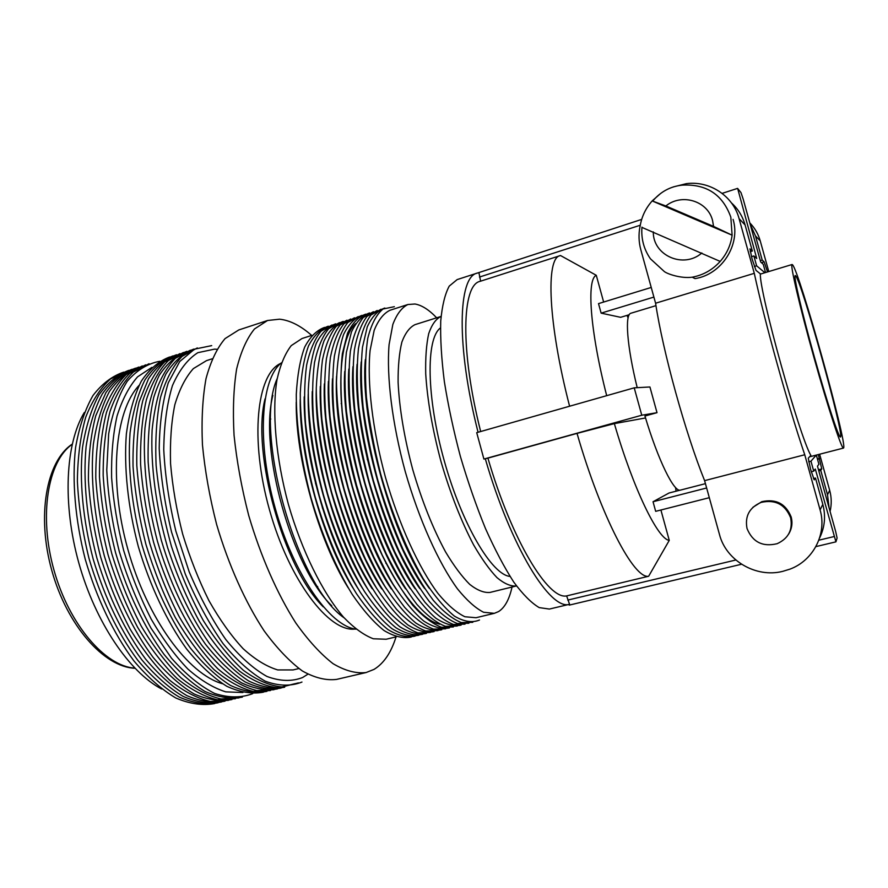 <?xml version="1.0" encoding="UTF-8"?>
<svg xmlns="http://www.w3.org/2000/svg" width="888" height="888" viewBox="0 0 888 888"><rect width="100%" height="100%" fill="white"/><g stroke="black" fill="none" stroke-linecap="round" stroke-linejoin="round"><path stroke-width="1.33" d="M216.894 349.295L214.508 349.139L197.846 352.68C187.646 359.174 179.187 370.152 172.439 385.603C166.977 403.518 164.08 424.841 163.758 449.594C165.068 475.768 169.097 502.941 175.846 531.091L189.188 571.828C200.111 597.613 212.321 620.19 225.818 639.56C239.638 656.476 253.346 668.775 266.922 676.445C280.042 681.34 291.941 681.695 302.63 677.511L307.836 674.225M335.364 564.146L335.309 563.558M334.143 551.626L334.021 550.616M331.779 534.876L331.468 533.011M310.389 457.72L309.69 455.966M303.441 441.347L303.019 440.426M330.369 553.379L330.281 552.48M328.371 537.717L328.116 536.108M322.677 508.757L320.135 498.834M318.448 492.818L315.462 483.017M305.927 456.809L305.306 455.311M299.267 441.702L298.879 440.881M311.677 335.42C300.644 325.707 289.943 320.302 279.576 319.192L267.566 320.49L254.479 328.971C246.831 338.384 240.892 351.704 236.641 368.931C233.555 388.223 232.7 410.345 234.055 435.275C236.763 461.338 241.658 488.1 248.74 515.573C260.75 556.399 277.278 593.905 295.782 622.932C308.314 640.559 320.746 654.145 333.078 663.691C345.044 670.773 356.055 673.715 366.1 672.538L374.003 669.408C383.771 663.48 391.131 652.636 396.048 636.874M402.764 568.486L402.741 567.832M402.142 558.252L402.053 557.231M400.988 546.02L400.81 544.466M398.945 530.436L398.568 528.005M370.351 427.161L369.397 424.886M363.714 411.932L363.059 410.511M358.153 400.377L357.686 399.456M353.235 390.964L352.913 390.387M385.903 563.336L385.914 562.67M385.814 553.668L385.781 552.691M385.17 542.013L385.059 540.57M383.583 526.928L383.272 524.63M379.365 502.397L377.955 496.037M369.319 465.19L367.221 459.029M359.018 437.995L358.097 435.864M352.27 423.443L351.626 422.144M346.598 412.709L346.12 411.854M341.525 404.107L341.17 403.541M436.674 317.815C428.96 309.734 421.722 305.139 414.962 304.007L407.892 304.517C401.72 307.57 396.703 314.208 392.84 324.453L389.088 344.577C386.402 376.534 392.185 423.687 405.294 471.75C419.036 519.647 438.572 562.948 457.464 588.855C466.788 600.355 475.491 608.158 483.572 612.254L494.327 613.331L498.634 611.543C504.861 607.525 509.324 599.356 512.032 587.035M640.082 226.44C641.58 216.839 645.609 208.336 652.169 200.932L665.867 205.972L713.564 226.407L712.565 220.524C707.803 200.91 681.762 192.985 665.867 205.972M752.902 507.303L761.826 501.665C775.979 498.601 785.769 503.707 791.175 516.994C792.751 523.121 791.885 528.848 788.577 534.176M747.019 528.482C744.743 516.161 749.45 507.459 761.127 502.386C775.368 499.3 785.203 504.44 790.642 517.793C792.906 529.87 788.411 538.505 777.144 543.7C762.614 547.152 752.58 542.08 747.019 528.482M652.902 200.843C660.783 191.553 670.651 186.302 682.495 185.115C706.571 183.927 722.677 194.583 730.813 217.105L732.112 235.187L713.564 226.407M795.581 275.746L795.226 275.546C793.306 275.38 802.008 312.842 814.44 357.231C826.861 401.62 838.871 438.15 840.425 437.007L840.525 436.94C844.333 434.565 801.331 280.364 795.581 275.746M843.6 447.963C847.585 444.144 799.322 271.106 792.529 264.779L792.085 264.513C789.887 264.28 799.733 306.737 813.919 357.376C828.082 408.025 841.713 449.417 843.467 448.085L843.6 447.963M637.207 387.668C626.895 346.065 624.63 314.241 630.957 313.22L655.977 305.65M705.438 483.66L680.474 490.098C674.203 492.818 658.119 460.295 644.943 416.017L657.009 412.676L649.927 386.979L634.221 387.834L476.712 432.656L483.905 459.063L641.769 415.229L634.221 387.834M645.532 417.959L614.352 423.62L577.034 433.388C601.198 517.216 634.176 579.398 648.651 576.245L566.633 595.904L569.552 604.273L568.431 604.539L569.297 605.105L741.536 564.246M577.034 433.388L487.912 458.13C511.743 540.093 548.229 599.966 566.633 595.904M606.693 395.671C590.009 330.713 586.48 279.121 596.281 275.302L560.517 255.533L480.108 281.329C461.86 284.815 460.028 350.138 480.663 431.524M560.117 255.644C545.621 257.842 548.04 323.176 569.596 406.227M676.057 491.197L675.601 487.59M628.105 317.882L626.995 315.395M614.352 423.62C633.355 489.022 657.975 539.338 669.263 540.381L648.651 576.245M487.912 458.13L485.27 458.685C510.955 547.374 550.482 610.933 569.552 604.273M480.619 281.174L478.932 272.694L477.245 273.093C457.997 276.723 456.055 345.965 478.066 432.267M660.905 510.001L669.263 540.381M680.042 490.165L669.041 493.007L653.035 501.742L655.677 511.333L709.312 497.691M651.237 287.446L598.512 303.618L601.132 313.142L620.623 317.316L629.259 314.707M596.281 275.302L603.64 302.042M477.245 273.093L457.154 279.587L449.228 286.125C444.966 294.05 442.124 305.716 440.726 321.112C440.259 338.528 441.469 358.708 444.355 381.64C448.207 405.716 453.546 430.613 460.361 456.343C467.887 481.862 476.257 505.916 485.459 528.493C494.894 549.594 504.34 567.465 513.775 582.106C522.976 594.538 531.457 603.041 539.205 607.603L549.372 609.068L568.431 604.539M485.27 458.685L483.905 459.063M760.306 260.661L762.215 260.073L755.488 235.919L750.083 223.943M749.794 222.877C754.8 227.983 758.285 234.01 760.25 240.937L768.775 271.562M731.468 202.919C738.072 208.935 742.612 216.272 745.088 224.964L752.336 251.027L749.949 248.884L752.058 258.941L756.021 270.396L760.339 273.826C759.173 291.508 799.4 436.197 810.855 455.411L808.258 458.208L810.644 469.586L814.229 479.864L815.495 478.055L822.81 504.351C825.895 516.039 824.819 527.272 819.569 538.061M750.238 251.67L752.336 251.027M704.606 480.641L804.75 454.756L820.09 509.901C827.161 533.755 813.353 560.55 789.954 569.141L782.628 571.384C755.855 578.155 726.073 560.506 719.502 534.576L704.606 480.641C685.381 433.089 662.848 351.448 655.588 303.219L754.289 273.326L739.082 218.626C733.133 195.937 709.767 180.597 686.446 183.638L673.215 186.946M640.392 224.62L640.004 226.418M639.982 226.529C638.472 234.41 638.75 242.135 640.814 249.728L655.588 303.219M829.103 507.914L827.516 494.738L820.745 470.385L821.755 468.908L818.325 454.556M818.803 470.884L820.745 470.385M819.624 454.223L829.681 490.343C831.59 497.358 831.723 504.373 830.08 511.41M767.543 271.928L764.124 261.827L762.215 260.073M816.338 455.067L818.903 464.258L817.482 466.145L835.697 531.601L837.095 538.028L835.93 541.846L815.306 469.042L813.73 471.14L810.966 461.194L816.283 455.089M811.266 471.761L813.73 471.14M653.035 501.742L706.626 487.989M808.702 461.782L810.966 461.194M804.75 454.756C787.945 405.361 764.701 321.756 754.289 273.326M813.497 478.554L815.495 478.055M751.448 256.688L753.868 255.944L756.72 258.486L737.639 188.434L740.981 192.596L743.156 199.034L760.683 262.004L763.247 264.291L765.545 272.538M601.132 313.142L653.89 297.08M754.378 266.5L756.62 265.812L753.868 255.944M764.912 272.727L756.62 265.812M477.855 272.916L641.68 219.403M652.169 200.932L732.112 235.187C730.791 245.066 726.817 253.813 720.19 261.416C712.531 269.874 703.207 275.136 692.218 277.2L695.027 278.599C721.456 274.658 740.881 244.866 733.088 219.392M641.935 227.395L720.19 261.416M657.009 412.676L641.769 415.229M440.47 327.916C425.818 338.55 426.34 397.08 444.266 460.85C462.049 524.653 491.985 574.947 510.034 576.423M441.059 316.428L440.881 316.483C435.797 319.036 431.746 324.764 428.704 333.655C426.362 344.344 425.363 357.764 425.718 373.904C427.383 400.421 432.489 429.703 441.047 461.749C450.36 493.573 461.194 521.245 473.548 544.777C481.629 558.763 489.443 569.708 496.991 577.633C504.206 583.66 510.656 586.435 516.317 585.98L516.494 585.936M440.881 316.483L415.018 324.642C409.623 327.295 405.25 333.089 401.898 342.024C399.256 352.736 397.991 366.156 398.101 382.262C399.4 408.702 404.284 437.84 412.765 469.663C422.033 501.265 432.989 528.693 445.598 551.97C453.868 565.8 461.915 576.601 469.741 584.393C477.245 590.287 483.993 592.973 489.976 592.429L516.317 585.98M407.892 304.517L389.954 310.278C383.538 313.397 378.277 320.102 374.17 330.38L370.085 350.527C366.944 382.462 372.416 429.47 385.448 477.311C399.145 524.952 418.87 567.976 438.128 593.639C447.641 605.028 456.565 612.731 464.89 616.749L476.012 617.726L494.327 613.331M394.361 306.693L383.028 308.991C376.412 314.463 371.328 324.209 367.787 338.228C365.301 354.601 364.846 374.314 366.422 397.358C369.219 421.811 373.97 447.363 380.663 474.014C391.919 513.775 406.948 550.593 423.11 578.532C433.932 595.337 444.366 607.858 454.39 616.106C463.913 621.722 472.283 623.032 479.498 620.024M365.334 359.551C359.74 421.123 392.64 538.683 429.392 588.4M384.815 308.036C377.766 310.467 371.917 316.761 367.255 326.895L362.482 347.252C360.817 364.191 361.005 383.894 363.048 406.371C366.178 429.97 371.04 454.345 377.622 479.498C385.059 504.417 393.562 527.772 403.13 549.561C413.053 569.83 423.121 586.768 433.333 600.388C443.345 611.765 452.68 619.158 461.327 622.566L472.782 622.322M361.205 361.893C355.888 423.343 388.189 538.772 424.642 588.544M380.996 309.257L370.995 315.029C365.323 322.455 361.139 333.622 358.441 348.551C356.732 365.479 356.887 385.181 358.885 407.636C361.993 431.213 366.822 455.555 373.393 480.686C380.819 505.561 389.333 528.882 398.923 550.649C408.857 570.873 418.958 587.789 429.204 601.376C439.26 612.731 448.64 620.113 457.342 623.509L468.886 623.254M357.076 364.258C352.036 425.574 383.749 538.872 419.88 588.666M377.189 310.478L367.11 316.283C361.394 323.72 357.154 334.909 354.401 349.839C352.658 366.766 352.769 386.458 354.734 408.891C357.809 432.445 362.626 456.765 369.175 481.862C376.601 506.715 385.115 530.003 394.716 551.726C404.684 571.928 414.807 588.811 425.086 602.375C435.187 613.697 444.622 621.067 453.368 624.453L464.99 624.175M352.958 366.644C348.207 427.783 379.331 538.972 415.129 588.766M373.382 311.71L363.236 317.538C357.464 324.997 353.18 336.197 350.383 351.126C348.584 368.054 348.662 387.734 350.594 410.145C353.635 433.677 358.43 457.975 364.968 483.039C375.857 520.335 390.154 554.734 405.594 581.263C415.95 597.358 426.04 609.668 435.841 618.192C445.232 624.386 453.657 626.695 461.105 625.108M348.84 369.042C344.378 429.992 374.914 539.072 410.367 588.844M369.586 312.931C362.348 315.462 356.299 321.822 351.437 332.012L346.364 352.403C344.522 369.33 344.555 389 346.453 411.399C349.472 434.909 354.245 459.185 360.772 484.215C368.187 509.002 376.712 532.223 386.336 553.879C396.337 574.014 406.526 590.842 416.883 604.351C427.073 615.639 436.585 622.965 445.443 626.329L457.231 626.04M344.733 371.462C340.57 432.201 370.507 539.16 405.605 588.91M365.801 314.141C358.508 316.705 352.403 323.088 347.497 333.289L342.357 353.69C340.47 370.607 340.459 390.265 342.335 412.654C345.321 436.141 350.072 460.384 356.588 485.381C363.991 510.134 372.516 533.322 382.162 554.956C392.185 575.058 402.397 591.852 412.798 605.339C423.021 616.605 432.589 623.909 441.503 627.261L453.357 626.961M355.589 323.654C336.519 341.003 335.065 410.878 356.044 485.536C376.878 560.239 414.385 619.202 439.704 624.142M362.015 315.362C354.678 317.948 348.529 324.342 343.567 334.554C339.471 346.953 337.107 362.704 336.474 381.818C336.985 413.364 342.302 448.274 352.403 486.557C363.259 523.698 377.6 557.942 393.162 584.348C403.618 600.355 413.819 612.587 423.765 621.056C433.3 627.217 441.88 629.492 449.495 627.883M336.563 376.357C332.967 436.585 361.727 539.36 396.07 588.966M358.241 316.572L347.796 322.533C341.825 330.059 337.351 341.292 334.365 356.232C332.389 373.16 332.301 392.796 334.099 415.151C337.029 438.594 341.736 462.792 348.24 487.723C355.633 512.409 364.158 535.531 373.837 557.087C383.905 577.133 394.172 593.872 404.639 607.303C414.951 618.525 424.608 625.807 433.622 629.137L445.643 628.804M332.478 378.832C329.182 438.772 357.365 539.449 391.297 588.966M354.479 317.782L343.956 323.776C337.94 331.324 333.411 342.568 330.38 357.509C328.36 374.425 328.238 394.05 330.003 416.394C332.9 439.815 337.584 463.98 344.078 488.888C354.911 525.94 369.286 560.073 384.926 586.391C395.449 602.341 405.716 614.529 415.751 622.965C425.385 629.093 434.066 631.346 441.791 629.725M328.416 381.341C325.408 440.959 353.002 539.549 386.524 588.944M350.716 318.992L340.126 325.019C334.055 332.578 329.481 343.834 326.407 358.774C324.342 375.691 324.176 395.315 325.907 417.626C328.782 441.036 333.444 465.179 339.915 490.054C347.297 514.674 355.844 537.728 365.545 559.218C375.646 579.198 385.969 595.881 396.514 609.268C406.904 620.446 416.661 627.683 425.774 630.991L437.951 630.647M324.353 383.86C321.645 443.134 348.651 539.638 381.74 588.888M346.964 320.202L336.297 326.262C330.181 333.833 325.552 345.088 322.433 360.04C320.324 376.956 320.124 396.57 321.822 418.87C324.664 442.246 329.315 466.367 335.775 491.208C346.586 528.16 360.994 562.204 376.723 588.433C387.301 604.328 397.658 616.472 407.77 624.863C417.504 630.957 426.284 633.188 434.121 631.568M320.302 386.413C317.893 445.31 344.322 539.738 376.956 588.811M343.223 321.401C335.631 324.098 329.237 330.591 324.031 340.859C319.702 353.291 317.116 369.053 316.272 388.123C316.494 419.58 321.611 454.323 331.635 492.374C339.005 516.927 347.563 539.915 357.287 561.349C367.432 581.263 377.811 597.89 388.433 611.221C398.901 622.355 408.735 629.57 417.959 632.844L430.291 632.478M316.272 388.977C314.141 447.474 339.993 539.826 372.172 588.711M339.482 322.61L328.671 328.726C322.455 336.33 317.738 347.608 314.519 362.559C312.321 379.476 312.043 399.067 313.686 421.334C316.461 444.677 321.079 468.742 327.517 493.528C338.306 530.38 352.747 564.324 368.542 590.453C379.187 606.304 389.621 618.392 399.822 626.75C409.657 632.811 418.537 635.031 426.473 633.388M312.243 391.575C310.411 449.639 335.675 539.915 367.377 588.589M335.753 323.809C328.072 326.551 321.578 333.067 316.272 343.367C311.843 355.811 309.168 371.561 308.258 390.62C308.358 422.044 313.397 456.732 323.387 494.683C334.177 531.49 348.629 565.379 364.469 591.475C375.147 607.281 385.614 619.358 395.859 627.694C405.738 633.743 414.674 635.941 422.655 634.298M308.225 394.205C306.682 451.803 331.379 540.004 362.582 588.433M332.023 325.008L321.079 331.18C314.752 338.816 309.945 350.116 306.638 365.068C304.362 381.984 304.007 401.554 305.572 423.787C308.291 447.086 312.865 471.106 319.28 495.826C330.059 532.589 344.522 566.433 360.406 592.485C371.117 608.269 381.618 620.324 391.908 628.637C401.831 634.676 410.811 636.863 418.859 635.209M304.207 396.858C302.975 453.957 327.084 540.082 357.786 588.245M328.305 326.196C320.535 328.993 313.941 335.542 308.547 345.854C304.018 358.319 301.254 374.07 300.266 393.118C300.255 424.497 305.228 459.118 315.185 496.98C325.94 533.699 340.426 567.476 356.354 593.495C367.088 609.246 377.622 621.278 387.967 629.581C397.935 635.597 406.959 637.773 415.062 636.119M300.211 399.533C299.267 456.11 322.799 540.17 352.98 588.023M324.597 327.394C316.772 330.203 310.134 336.774 304.695 347.097C300.122 359.562 297.314 375.324 296.281 394.35C296.215 425.718 301.143 460.306 311.089 498.124C321.833 534.798 336.341 568.531 352.303 594.494C363.07 610.234 373.637 622.233 384.027 630.524C394.039 636.518 403.119 638.683 411.266 637.029M296.226 402.242C295.582 458.252 318.526 540.248 348.163 587.778M311.877 335.353L302.009 338.528L291.253 345.61C285.048 353.602 280.297 364.935 277.001 379.631C271.795 411.488 275.768 457.775 288.422 504.462C301.842 550.949 322.477 592.562 343.467 617.093C353.912 627.938 363.858 635.164 373.315 638.772L386.18 639.238L396.259 636.829M277.189 378.599C253.224 431.202 296.37 585.359 344.167 617.87M272.871 395.382C258.708 449.017 291.808 567.288 331.768 605.771M281.385 362.837C260.795 378.921 256.577 441.958 275.202 508.169C293.651 574.425 329.981 626.107 355.933 629.17M265.046 398.856C251.293 452.591 283.627 568.076 323.265 606.859M280.752 363.381C256.665 373.848 249.606 439.26 269.464 509.768C289.1 580.352 329.093 632.589 355.111 629.037M267.566 320.49L238.783 329.948L225.064 338.606C216.994 348.107 210.645 361.471 206.005 378.688C202.553 397.957 201.365 420.002 202.453 444.821C204.928 470.729 209.657 497.302 216.65 524.553C228.582 565.034 245.266 602.164 264.113 630.824C276.901 648.218 289.654 661.604 302.342 670.962C314.707 677.877 326.118 680.685 336.596 679.398L366.1 672.538M212.154 358.808L206.493 360.639L193.373 368.598C185.625 377.234 179.443 389.277 174.836 404.728C171.317 421.955 169.897 441.58 170.563 463.603C172.494 486.546 176.534 510.034 182.662 534.065C189.899 557.797 198.646 579.964 208.902 600.588C219.769 619.746 231.169 635.775 243.123 648.684C255.078 659.495 266.611 666.577 277.722 669.929L293.073 669.929L298.845 668.553M211.688 345.621L194.528 349.151L179.72 361.538L168.287 382.761C162.615 401.11 159.585 422.988 159.207 448.407C160.517 475.291 164.635 503.207 171.573 532.156L185.292 574.014C196.537 600.51 209.113 623.687 223.01 643.534C237.24 660.85 251.337 673.415 265.29 681.207C278.777 686.135 291.009 686.424 301.964 682.051M197.314 347.93L182.062 356.377C173.016 365.967 165.834 379.631 160.528 397.369C156.521 417.26 155.056 439.96 156.122 465.49C158.73 492.052 163.858 519.058 171.484 546.497C180.408 573.393 191.02 598.09 203.33 620.59C216.25 641.147 229.604 657.708 243.368 670.285C256.998 680.286 269.897 685.836 282.051 686.946L298.435 682.883M193.828 349.073C183.106 353.202 173.782 361.549 165.867 374.137C159.019 389.122 154.445 407.714 152.126 429.903C150.483 465.245 155.833 506.615 167.621 547.585C176.546 574.447 187.168 599.111 199.489 621.578C212.443 642.102 225.818 658.641 239.627 671.195C253.302 681.163 266.245 686.69 278.444 687.789L294.905 683.705M190.343 350.216L175.38 358.33C166.445 367.454 159.252 380.419 153.791 397.225C149.539 416.061 147.663 437.64 148.163 461.971C150.116 487.368 154.479 513.397 161.25 540.059C172.982 579.62 189.877 615.717 209.235 643.245C222.422 659.873 235.631 672.482 248.84 681.052C261.738 687.19 273.682 689.243 284.671 687.223M186.869 351.348C176.379 355.355 167.188 363.325 159.307 375.258C152.414 389.455 147.63 407.081 144.955 428.127C142.646 461.705 146.909 501.287 157.409 541.136C169.12 580.652 186.025 616.694 205.439 644.189C218.648 660.794 231.879 673.37 245.144 681.929C258.075 688.034 270.074 690.076 281.119 688.056M183.405 352.481L168.298 360.65C159.274 369.796 151.981 382.772 146.431 399.578C142.102 418.415 140.16 439.971 140.593 464.269C142.491 489.621 146.809 515.606 153.569 542.213C165.279 581.684 182.195 617.682 201.632 645.121C214.885 661.704 228.149 674.258 241.447 682.794C254.423 688.888 266.467 690.92 277.567 688.877M179.942 353.624L164.768 361.805C155.689 370.973 148.363 383.949 142.768 400.754C138.395 419.58 136.419 441.136 136.808 465.412C138.683 490.753 142.99 516.705 149.739 543.29C157.775 569.508 167.566 593.928 179.121 616.55C191.375 637.506 204.262 654.9 217.771 668.72C231.28 680.175 244.289 687.467 256.787 690.587L274.015 689.71M176.479 354.745C165.856 358.808 156.521 366.822 148.507 378.776L139.105 401.931C134.698 420.757 132.678 442.302 133.045 466.555C134.887 491.874 139.183 517.804 145.91 544.355C153.946 570.54 163.736 594.938 175.302 617.526C187.579 638.45 200.499 655.821 214.03 669.619C227.572 681.052 240.626 688.322 253.18 691.43L270.474 690.542M173.038 355.877C162.36 359.951 152.98 367.976 144.911 379.953C137.851 394.161 132.9 411.777 130.07 432.789C127.55 466.3 131.657 505.738 142.102 545.421C153.779 584.759 170.74 620.612 190.287 647.929C203.618 664.424 216.994 676.911 230.414 685.392C243.523 691.43 255.7 693.428 266.944 691.364M169.586 357.009C158.863 361.094 149.45 369.131 141.336 381.119C134.221 395.327 129.237 412.942 126.362 433.955C123.787 467.432 127.861 506.848 138.295 546.486C149.961 585.78 166.933 621.578 186.524 648.862C199.878 665.334 213.287 677.788 226.74 686.258C239.893 692.285 252.125 694.261 263.414 692.185M138.972 385.492C114.73 411.366 108.392 480.042 127.883 549.406C147.23 618.803 188.3 674.214 222.455 683.738M151.892 367.355L137.573 376.845C129.071 386.524 122.222 399.589 117.038 416.028C113.009 434.243 111.2 454.8 111.611 477.7C113.375 501.498 117.405 525.785 123.698 550.571C131.191 575.024 140.36 597.879 151.193 619.136C162.737 638.927 174.958 655.555 187.856 669.019C200.821 680.386 213.453 688 225.741 691.852L242.912 692.529M159.696 361.305C147.586 363.558 136.763 370.229 127.228 381.285C118.737 394.894 112.543 412.432 108.669 433.888L106.76 470.052C108.136 496.559 112.343 523.798 119.369 551.781C127.894 579.353 138.439 604.817 151.027 628.193L171.428 658.108C185.881 674.436 200.266 686.202 214.596 693.428C228.494 697.935 241.203 698.001 252.725 693.65M149.062 363.725L133.267 372.128C123.787 381.396 116.062 394.427 110.09 411.233C105.35 430.025 103.052 451.493 103.175 475.613C104.817 500.776 108.958 526.517 115.607 552.836C127.217 591.863 144.278 627.383 164.069 654.412C177.589 670.729 191.198 683.05 204.895 691.397C218.304 697.324 230.802 699.222 242.38 697.102M145.654 364.835L129.803 373.271C120.28 382.539 112.51 395.582 106.493 412.387C101.72 431.18 99.378 452.625 99.478 476.734C101.088 501.875 105.206 527.594 111.844 553.89C119.825 579.809 129.648 603.929 141.325 626.251C153.768 646.908 166.9 664.035 180.73 677.611C194.594 688.855 208.003 695.959 220.968 698.945L238.894 697.924M142.269 365.945L126.34 374.403C116.772 383.694 108.958 396.736 102.897 413.542C98.091 432.323 95.715 453.768 95.782 477.855C97.369 502.974 101.476 528.671 108.103 554.945C116.073 580.83 125.907 604.928 137.596 627.217C150.039 647.84 163.203 664.934 177.067 678.499C190.964 689.71 204.418 696.803 217.416 699.777L235.409 698.734M138.872 367.055C127.75 371.306 117.926 379.454 109.413 391.508C101.909 405.761 96.559 423.354 93.362 444.289C90.321 477.611 94.061 516.727 104.362 555.988C115.94 594.882 133.045 630.258 152.947 657.164C166.544 673.393 180.253 685.658 194.072 693.939C207.603 699.822 220.224 701.687 231.946 699.544M135.498 368.165C124.32 372.427 114.463 380.586 105.905 392.651L95.738 415.828C90.853 434.609 88.412 456.032 88.423 480.086C89.954 505.172 94.017 530.813 100.633 557.031C108.591 582.861 118.426 606.893 130.136 629.126C142.624 649.694 155.833 666.744 169.752 680.252C183.727 691.419 197.258 698.479 210.345 701.42L228.471 700.355M132.123 369.275C120.901 373.548 111 381.729 102.398 393.784C94.805 408.047 89.377 425.641 86.103 446.553C82.961 479.853 86.636 518.903 96.903 558.075C108.469 596.88 125.597 632.167 145.565 658.996C159.218 675.169 172.994 687.39 186.88 695.637C200.499 701.476 213.209 703.318 225.019 701.165M128.749 370.374C117.493 374.669 107.537 382.861 98.89 394.927C91.264 409.19 85.792 426.784 82.484 447.685C79.287 480.963 82.939 519.98 93.185 559.118C104.74 597.879 121.878 633.122 141.891 659.906C155.567 676.057 169.375 688.244 183.305 696.481C196.958 702.308 209.712 704.14 221.567 701.964M127.106 371.029L110.556 378.932C100.522 387.878 92.252 400.632 85.725 417.194C80.464 435.764 77.678 457.065 77.378 481.085C78.621 506.16 82.484 531.879 88.944 558.219C100.344 597.302 117.505 632.944 137.64 660.084C151.426 676.456 165.357 688.811 179.432 697.169C193.229 703.096 206.127 704.961 218.115 702.774M123.754 372.128C112.21 376.001 101.942 383.805 92.963 395.549C84.993 409.523 79.187 426.895 75.558 447.663C71.895 480.797 75.18 519.891 85.248 559.274C96.637 598.312 113.808 633.899 133.977 660.994C147.785 677.333 161.749 689.676 175.857 698.012C189.71 703.918 202.642 705.771 214.674 703.574M84.305 412.498C65.468 443.523 62.271 503.896 78.865 563.125C95.438 622.355 129.504 672.305 161.705 689.033M316.794 599.389L316.85 598.823M317.627 587.945L317.671 586.602M270.785 419.081L270.041 417.959M72.15 444.355C47.841 461.172 38.595 515.54 53.957 570.096C69.142 624.697 105.284 666.366 134.787 668.12M652.38 200.71L660.661 193.451M818.481 469.741L821.755 468.908M817.515 459.296L819.546 458.774M817.437 459.018L819.469 458.497M761.405 262.659L764.124 261.827M760.25 240.937L755.488 235.919M827.516 494.738L829.681 490.343M567.776 600.088L735.819 560.006M818.814 540.204L834.087 536.563M745.088 224.964L739.082 218.626M820.09 509.901L822.81 504.351M479.487 277.045L640.248 225.241M653.29 231.879C652.88 255.522 683.505 269.086 701.853 252.98M72.206 444.144C46.287 461.194 36.452 516.028 51.859 570.684C67.066 625.396 103.94 667.154 134.932 668.264M761.826 501.665L761.127 502.386M809.545 456.821L843.467 448.085M760.35 274.103L792.085 264.513M815.883 546.608L835.93 541.846M722.133 193.373L737.562 188.389M641.957 227.117C641.036 238.75 643.867 249.317 650.427 258.797L664.379 271.595C667.832 274.17 681.274 278.677 692.218 277.2"/></g></svg>
